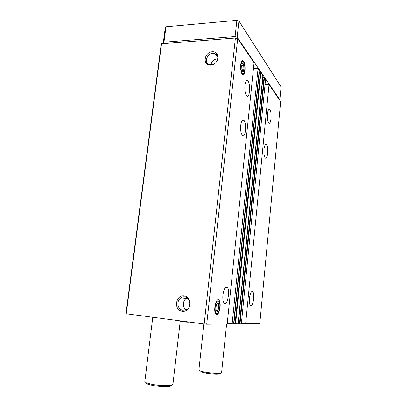 <?xml version="1.0" encoding="UTF-8"?>
<svg xmlns="http://www.w3.org/2000/svg" width="407" height="407" viewBox="0 0 407 407"><rect width="100%" height="100%" fill="white"/><g stroke="black" fill="none" stroke-linecap="round" stroke-linejoin="round"><path stroke-width="0.61" d="M249.44 298.346C250.178 293.157 251.282 290.949 252.757 291.727C255.225 294.002 252.742 308.475 250.351 305.535C249.466 304.309 249.165 301.913 249.44 298.346M263.97 149.344C264.464 145.523 265.283 143.941 266.427 144.607C268.885 146.535 267.658 160.506 265.247 157.962C264.118 156.456 263.69 153.581 263.97 149.344M267.414 113.975C267.862 110.445 268.615 108.984 269.673 109.6C272.1 111.416 271.169 125.412 268.778 122.98C267.597 121.403 267.145 118.401 267.414 113.975M245.625 323.784L259.783 323.626L280.652 101.592L269.032 84.595L245.625 323.784L241.387 323.29M239.988 323.845L241.331 323.83L265.532 79.477L264.438 77.879L263.97 77.742L262.749 77.854L238.202 323.631L239.988 323.845L264.438 77.879M233.771 323.672L259.147 72.639L233.771 323.672L238.064 323.855M259.147 72.639L260.867 72.66L262.861 75.682M227.238 323.362L233.577 323.906M232.122 323.931L258.053 68.544L259.223 70.37M222.914 294.938C223.881 288.853 225.341 286.386 227.294 287.525C230.464 290.573 227.137 306.898 224.064 303.083C222.97 301.582 222.583 298.865 222.914 294.938M240.7 125.356C241.305 121.077 242.343 119.388 243.813 120.299C246.993 122.843 245.543 138.67 242.409 135.429C240.944 133.542 240.374 130.189 240.7 125.356M244.887 85.404C245.426 81.492 246.367 79.95 247.71 80.774C250.844 83.15 249.827 99.064 246.734 95.991C245.187 94.012 244.571 90.481 244.887 85.404M220.09 307.326C220.411 303.184 219.897 300.651 218.559 299.725C216.031 298.219 213.4 309.712 215.445 313.538C217.419 315.807 218.966 313.736 220.09 307.326M245.029 70.436C245.294 64.978 244.536 61.625 242.745 60.368C240.41 59.585 239.809 70.742 242.023 73.865C243.442 75.56 244.444 74.42 245.029 70.436M206.71 324.216L227.177 323.987L254.054 62.698L237.673 38.736L206.71 324.216L204.182 323.987L235.394 38.029L237.673 38.736M204.182 323.987L125.941 313.736L161.208 44.19L161.554 43.778L235.394 38.029M182.27 311.304C191.102 312.464 192.867 296.789 184.05 295.914C175.331 294.856 173.504 310.271 182.27 311.304M210.704 65.156C219.114 64.718 220.645 51.089 212.251 51.765C203.943 52.269 202.35 65.695 210.704 65.156M126.246 313.817L161.554 43.778M238.202 323.611L262.642 78.063M233.771 323.651L258.989 72.858M253.48 68.315L258.053 68.544M265.043 84.376L269.032 84.595M217.801 58.796C214.006 59.076 211.711 61.131 210.907 64.967M217.307 60.623C218.442 57.234 217.582 54.889 214.728 53.587C208.125 51.089 202.686 63.126 209.671 64.789L212.719 64.728M187.189 297.955L186.304 298.438C182.443 300.773 182.402 307.555 186.264 309.773M183.094 310.327L187.123 309.254C193.752 304.818 187.271 293.254 180.871 297.919C175.936 300.844 177.523 309.931 183.094 310.327M152.767 317.282L144.831 381.598L146.194 382.768L152.422 384.427C160.327 385.704 166.611 385.999 171.255 385.307L172.909 384.427L180.265 320.869M145.925 382.646C145.604 383.033 145.986 383.47 147.08 383.959L152.808 385.49C160.068 386.67 165.837 386.94 170.121 386.289C171.332 386.029 171.825 385.673 171.601 385.231M163.843 43.6L163.273 43.005L165.273 27.64L165.98 26.765L236.864 20.35L238.919 21.022L281.059 86.92L279.843 99.801L279.543 99.964M163.273 43.005L163.97 42.186L165.98 26.765M163.97 42.186L235.093 36.569L236.864 20.35M235.093 36.569L237.159 37.215L238.919 21.022M237.159 37.215L279.843 99.801M203.917 323.957L198.87 370.151L199.588 370.787L205.978 372.374C212.602 373.377 217.516 373.651 220.726 373.209L221.586 372.751L226.607 323.992M199.771 371.031L200.341 371.784L206.222 373.255C212.301 374.175 216.824 374.425 219.78 374.013L220.513 373.392M240.995 64.993C241.621 61.177 242.587 60.368 243.885 62.551C245.406 65.639 244.994 73.423 243.289 73.743C241.57 73.245 240.807 70.325 240.995 64.993M241.687 65.924L242.246 63.924C245.014 61.208 244.18 76.821 241.931 69.8L241.687 65.924M242.14 70.472L243.04 71.306L243.92 69.083L243.671 65.349L242.536 63.792L242.007 64.53L242.246 63.924M241.804 69.2L243.92 69.083M241.748 65.456L243.671 65.349M215.191 306.99C216.361 300.946 217.776 299.338 219.444 302.177C220.711 305.703 218.905 313.863 216.865 313.69C215.466 313.324 214.911 311.09 215.191 306.99M216.031 307.051C216.27 305.153 216.733 303.871 217.419 303.19C220.93 301.317 217.455 316.87 216.025 309.361L216.031 307.051M217.837 299.72L218.101 299.939M216.326 310.526L217.709 310.597L218.757 307.229L218.432 303.775L217.053 303.658M216.29 310.429L217.709 310.597M216.046 306.914L218.757 307.229M238.059 323.865L262.871 75.585M235.597 323.896L260.867 72.66M233.577 323.916L259.234 70.263M233.908 323.697L259.284 72.578M235.073 323.845L260.388 72.517M238.339 323.651L262.886 77.798M239.479 323.799L263.97 77.742M186.747 321.713L180.245 321.042M233.603 323.916L259.249 70.319M238.085 323.865L262.881 75.636M238.202 323.631L262.749 77.854M182.901 298.112L183.023 297.039L182.901 298.112M241.616 61.162L242.745 60.368M217.796 57.382L214.728 53.587M186.304 298.438L180.871 297.919M247.71 80.774L246.342 80.835M269.673 109.6L268.732 109.625M243.813 120.299L242.343 120.33M266.427 144.607L265.43 144.607M227.294 287.525L225.666 287.357M252.757 291.727L251.679 291.616M170.121 386.289L171.255 385.307M147.08 383.959L146.194 382.768M219.78 374.013L220.726 373.209M200.341 371.784L199.588 370.787M243.289 73.743L242.628 74.542M216.865 313.69L216.051 314.397M217.15 303.663L217.419 303.19M189.046 322.013C189.672 322.324 184.559 322.105 180.194 321.464"/></g></svg>
